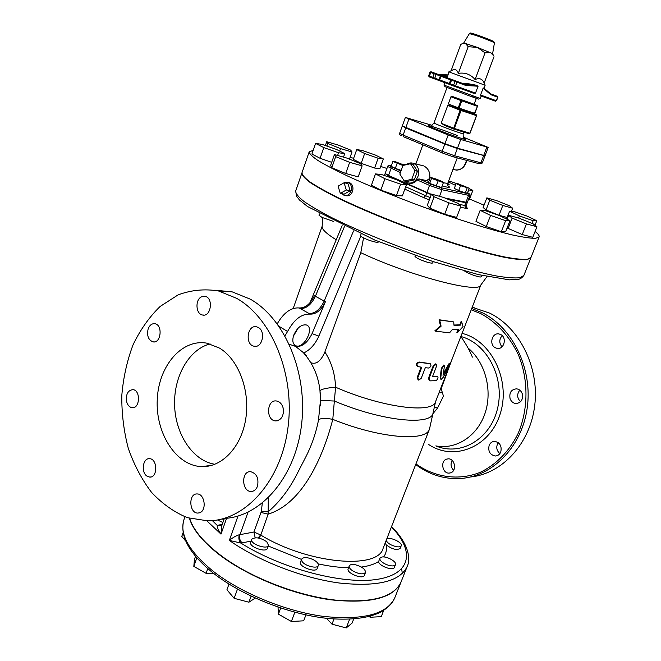 <?xml version="1.0" encoding="UTF-8"?>
<svg xmlns="http://www.w3.org/2000/svg" width="661" height="661" viewBox="0 0 661 661"><rect width="100%" height="100%" fill="white"/><g stroke="black" fill="none" stroke-linecap="round" stroke-linejoin="round"><path stroke-width="0.99" d="M472.384 357.13L471.913 356.039C469.417 350.049 465.732 343.538 460.849 336.507C486.893 343.191 505.037 377.638 497.584 408.366C490.536 439.226 460.585 456.511 435.83 445.902C456.007 449.926 477.382 436.252 485.034 413.307C492.792 390.428 485.273 362.154 468.038 348.025M471.219 309.786L481.225 313.859C497.188 322.75 509.598 336.424 518.439 354.891C528.626 379.844 528.478 409.432 517.984 433.748C509.259 451.364 495.965 464.823 480.175 472.351C458.668 480.944 434.921 477.465 415.934 463.915M510.069 398.6C509.102 392.617 511.275 389.362 516.596 388.833C519.298 389.246 521.182 390.882 522.256 393.749C523.239 399.665 521.116 402.929 515.877 403.549C513.101 403.177 511.16 401.524 510.069 398.6M489.157 445.332C490.305 442.763 492.164 441.441 494.734 441.366C500.013 442.597 502.021 446.158 500.749 452.058C499.617 454.57 497.799 455.883 495.304 456.007C489.941 454.851 487.892 451.289 489.157 445.332M446.497 459.164L448.241 458.833C454.884 458.395 457.115 470.839 450.728 472.789L449.125 473.102C442.432 473.648 440.094 461.18 446.497 459.164M495.386 347.793C488.743 344.753 492.048 332.301 499.08 333.979L500.641 334.516C507.276 337.474 504.095 349.909 497.113 348.372L495.386 347.793M415.695 464.534C428.65 474.259 442.928 478.952 458.511 478.597C491.131 477.672 521.43 448.009 527.123 408.638C533.022 369.317 512.969 327.848 482.307 312.744L471.723 308.489M470.458 476.994C502.087 473.879 530.18 443.754 534.724 405.507C539.434 367.293 519.604 327.823 489.834 313.19L472.202 307.241M519.786 390.147C516.728 394.204 517.001 398.062 520.595 401.723M498.245 442.622C495.849 446.687 496.386 450.356 499.856 453.636M452.099 460.387C450.348 464.022 450.86 467.31 453.644 470.277M502.211 335.648C499.063 339.316 498.997 343.051 502.013 346.835M283.057 407.68L283.362 413.307M262.657 335.416L262.607 337.878M214.767 290.179L232.176 291.856L250.222 299.127C284.866 318.544 308.043 373.068 301.474 425.304C295.137 477.606 260.698 516.91 223.996 518.455M236.655 298.334L218.518 290.972C204.679 288.708 191.219 290.005 178.139 294.856L160.136 306.456C149.312 316.974 140.289 329.748 133.076 344.769C127.061 360.724 123.301 377.646 121.798 395.518C121.632 413.546 123.797 431.129 128.275 448.282C134.026 464.782 141.776 479.456 151.509 492.321C162.234 503.773 174.19 512.225 187.385 517.67L207.851 520.868C245.099 520.818 280.884 481.572 287.923 428.039C295.211 374.58 271.861 318.205 236.655 298.334M219.7 348.182C238.654 359.749 250.304 390.626 245.743 418.942C241.315 447.307 221.666 467.707 201.299 466.583C175.95 465.526 155.467 433.112 157.252 399.55C158.582 365.938 181.841 338.506 207.025 343.199L219.7 348.182M210.099 343.91C188.798 349.363 173.438 376.861 174.611 405.788C175.603 434.715 193.086 460.932 214.916 464.286M283.065 407.705C284.156 415.752 281.644 420.156 275.513 420.917C265.639 420.338 266.664 399.277 276.48 400.987C279.628 401.574 281.826 403.813 283.065 407.705M257.468 486.265C256.137 489.636 254.014 491.371 251.122 491.462C241.587 491.718 241.034 470.822 250.585 471.673C256.708 473.458 258.996 478.324 257.468 486.265M199.771 512.713L197.945 513.076C189.112 513.547 188.195 493.379 197.069 493.957C204.637 493.552 207.075 510.292 199.771 512.713M146.816 476.019C140.793 471.987 142.95 457.916 149.485 458.693C157.632 458.643 157.888 477.829 149.716 477.102L146.816 476.019M126.606 401.591C125.747 394.311 127.846 390.32 132.902 389.635C140.851 390.13 140.008 408.936 132.101 407.663C129.44 407.209 127.614 405.185 126.606 401.591M148.105 329.087C149.56 325.195 151.823 323.411 154.889 323.725C163.019 324.824 161.044 343.737 153.005 341.869C148.37 340.002 146.734 335.738 148.105 329.087M201.349 296.888L205.084 296.326C213.743 297.863 211.008 317.321 202.473 315.008C195.805 314.033 194.945 299.954 201.349 296.888M258.385 327.526C266.061 331.483 262.252 348.297 254.171 346.232C244.669 344.893 247.189 324.377 256.567 326.815L258.385 327.526M433.203 413.398L437.615 407.92L443.457 396.096L441.68 390.42L441.697 387.263L452.694 357.535M487.025 276.554L480.811 285.007C479.696 294.079 409.696 275.868 360.79 252.684L324.89 351.983C320.932 361.03 316.322 364.632 311.067 362.79M259.087 538.145L260.798 535.088L268.118 514.159C302.317 503.616 322.849 457.809 332.789 419.363L334.35 401.029L320.461 400.426L319.974 390.791C321.486 389.106 326.683 387.916 335.581 387.222C335.061 373.886 331.492 362.137 324.89 351.983M440.937 379.447L440.176 377.58L441.341 368.334L443.713 365.136M443.357 373.465L449.224 363.277M418.132 379.943L417.174 377.481L421.131 367.144M417.496 366.409L417.19 366.244C415.686 364.194 416.347 362.79 419.181 362.03L430.088 363.641M429.79 380.546C428.642 379.959 428.427 378.563 429.154 376.365L433.178 365.905L435.814 363.98M432.591 376.406L437.375 376.258M457.453 332.657L463.055 326.542L461.626 321.866L460.362 325.146L453.991 325.311L453.719 321.915L439.681 320.064L441.085 326.204L435.442 331.153L449.513 332.847L452.339 329.599L458.717 329.393L457.453 332.657L456.867 332.359L457.99 329.467M435.442 331.153L434.839 330.839L440.482 325.898L439.078 319.75L453.719 321.915M453.975 325.03L459.775 324.84L461.048 321.56L461.626 321.866M444.547 76.767L447.514 76.833L448.852 71.842L485.133 85.261L484.092 88.252M495.593 101.224L496.337 100.72L495.477 101.199L480.919 95.936L480.572 95.002L483.133 88.128L483.86 88.087M447.514 76.833L447.183 77.742M468.798 83.848L476.11 85.178L478.06 86.227L475.482 93.151L473.152 93.118L454.718 86.426L455.569 85.897L456.941 82.187L465.881 85.492L465.617 84.567L456.635 81.229L456.941 82.187L454.966 81.46L453.603 85.17L453.735 86.062L454.718 86.426M463.774 42.948L477.457 47.443L492.61 53.615M493.486 55.598L490.412 52.483L485.034 52.872L477.457 47.443L468.17 46.675L465.27 43.238L462.7 43.461L460.725 44.452L451.083 70.777M451.133 70.752L452.802 69.95C455.297 68.893 457.148 70.033 458.354 73.354C465.08 72.322 470.673 74.387 475.119 79.551L485.034 52.872M475.119 79.551C479.192 77.742 482.117 78.725 483.918 82.501L484.174 83.013L494.007 56.689M458.354 73.354L468.17 46.675M490.462 93.763L490.768 94.68L497.659 97.225L496.337 100.72L480.572 95.002M430.195 72.289L440.961 76.271L441.284 75.561L451.248 79.37M470.979 112.709L460.676 109.536L460.048 110.139L461.031 110.494L460.709 109.544L452.157 106.247L458.387 108.652L459.065 108.098L458.271 107.801L458.404 108.66L473.879 113.824L474.838 113.378L459.065 108.098L461.742 100.869L461.576 99.985L460.948 100.579L477.473 106.314L474.821 113.378M447.77 105.396L460.048 110.139L453.504 128.961L454.355 128.482L441.184 123.268L447.77 105.396L452.157 106.247M476.151 114.708L476.482 115.617M469.897 133.2L469.046 133.696L453.586 128.986M453.471 128.953L445.018 125.573L441.184 123.268M468.517 112.155L470.929 112.857M432.021 125.309L405.367 117.435L448.199 134.976L460.725 139.479L488.206 147.42L463.254 137.149M405.367 117.435L402.301 125.921L444.969 143.701L457.478 148.18L485.042 155.765L488.206 147.42M258.17 537.963L260.591 534.939L253.94 532.014L255.171 537.765M391.411 526.974C414.48 550.34 411.894 573.715 377.762 579.267C343.96 585.018 281.958 569.014 240.819 543.045C238.894 540.847 238.398 538.071 239.323 534.724C236.051 535.74 232.722 537.633 229.334 540.401L240.819 543.045L242.141 542.871C239.819 540.731 239.1 537.988 239.984 534.65L239.323 534.724M320.288 405.714L320.453 400.409L318.486 420.132C316.065 432.575 312.042 444.432 306.431 455.71L298.169 471.756C290.154 488.124 280.165 501.468 268.184 511.779L268.118 514.159L260.988 512.449L253.94 532.014L239.984 534.65L248.007 512.225M268.267 497.923L268.184 511.779L261.359 511.217L260.988 512.449M318.486 420.132C320.197 418.091 324.964 417.835 332.789 419.363C379.464 438.334 426.328 442.011 429.493 429.055L383.116 548.316C378.15 569.956 307.96 563.94 260.798 535.088M386.735 538.996C389.676 536.435 402.913 542.557 401.244 545.73L400.194 548.399C396.732 550.473 392.039 549.258 386.123 544.763L385.173 543.02M395.493 564.626L394.402 567.402C393.345 571.36 378.15 565.651 378.67 561.486L379.852 558.206L382.116 556.959C387.09 556.174 396.972 561.817 395.493 564.626C394.32 566.32 391.362 566.337 386.619 564.651C381.835 562.503 379.579 560.354 379.852 558.206M222.906 522.496L217.477 519.967M365.516 572.443L364.401 575.318C363.112 579.887 346.042 573.046 348.157 568.807L349.256 565.932C350 564.519 352.09 564.139 355.519 564.783C362.104 566.733 365.442 569.278 365.516 572.443C362.988 574.806 358.535 574.161 352.156 570.501C349.834 568.774 348.868 567.254 349.256 565.932M318.288 565.527L317.189 568.46C315.875 573.236 298.367 566.593 300.515 562.139L301.614 559.198C303.292 557.016 306.993 557.083 312.719 559.388C316.809 561.462 318.668 563.511 318.288 565.527C317.371 569.286 304.151 565.791 301.92 561.172L301.614 559.198M268.523 545.366L267.449 548.308C266.209 553.067 248.602 546.821 250.693 542.367L251.932 539.07C255.617 536.806 260.566 537.707 266.771 541.78L268.523 545.366C267.292 550.101 249.668 543.846 251.75 539.417M221.179 525.693L217.196 525.355C216.998 527.23 218.262 530.147 220.997 534.129L221.931 525.255L224.335 518.439M220.898 525.817L221.997 525.074M306.605 356.072L303.159 352.429L295.467 346.356L289.328 344.282M237.993 516.059L229.334 540.401C258.335 560.941 302.614 578.127 339.324 583.019C377.58 587.018 400.211 581.473 407.217 566.37L401.062 581.928C394.121 597.131 372.234 603.196 335.408 600.105C299.987 596.123 256.84 580.151 227.384 560.115L223.327 557.281C204.753 543.639 193.533 530.667 189.666 518.381M437.615 407.92L434.004 406.912M314.413 295.715C310.29 304.118 305.208 308.2 299.16 307.952L300.226 308.563C306.25 308.786 311.306 304.696 315.396 296.277L314.413 295.715M300.226 308.563L310.141 314.115C316.148 314.33 321.238 310.207 325.402 301.73L315.396 296.277L344.389 226.698M277.24 323.799C283.759 312.636 291.071 307.357 299.16 307.952M310.141 314.115C301.623 313.653 294.095 319.445 287.568 331.483L279.074 326.352M284.998 335.813L287.568 331.483M325.402 301.73L312.05 333.648C307.39 343.001 301.854 347.24 295.467 346.356M293.699 335.234C297.086 327.724 301.3 324.303 306.357 324.956C314.975 327.501 303.944 349.347 295.855 345.769C292.757 344.191 292.038 340.688 293.699 335.234M293.377 336.226L298.037 328.228M336.218 239.794C326.311 233.63 321.618 229.136 322.155 226.318L322.791 217.783M303.763 352.974C310.183 349.867 315.223 344.241 318.875 336.085L312.05 333.648M363.542 237.877L360.79 252.684M441.094 387.429L441.697 387.263M442.283 392.535L438.945 392.973M433.393 411.01L433.31 412.084C433.385 426.196 382.909 421.701 334.35 401.029L335.581 387.222C381.959 407.589 433.005 414.034 435.566 401.681L480.853 284.949M410.522 163.73L413.042 164.341L417.463 171.257L414.298 179.883L406.755 181.535L404.226 180.982L399.855 174.058L402.987 165.457L410.522 163.73L414.951 170.662L411.778 179.321L404.226 180.982M414.298 179.883L411.778 179.321M417.463 171.257L414.951 170.662M414.364 166.415L416.529 169.803M416.876 172.851L414.934 178.148M412.332 180.313L409.523 180.932M402.962 165.514L392.907 161.424L395.476 161.771L404.309 165.151M401.186 170.406L395.311 168.348L397.079 163.449M395.311 168.348L391.138 166.299L392.907 161.424M430.361 177.355L431.526 178.445L443.407 182.61L442.168 181.502L435.673 178.883L430.361 177.355L428.526 182.32L429.675 183.436L431.526 178.445M443.407 182.61L441.548 187.584L429.675 183.436M436.219 186.08L438.078 181.081M458.288 183.832L469.26 188.236L460.527 185.724L456.107 183.618L458.288 183.832M467.137 188.046L465.319 192.855L467.451 193.02L469.26 188.236M465.319 192.855L458.709 190.542L460.527 185.724M458.709 190.542L454.305 188.418L456.107 183.618M448.067 184.378L447.563 184.386M449.224 184.716L448.059 184.212M421.602 165.382L423.775 165.911C428.394 168.406 430.377 172.554 429.733 178.346L426.585 180.635L418.909 178.9L417.198 179.974C414.695 182.882 411.844 183.932 408.663 183.13M404.615 181.064L407.002 182.684C412.1 184.031 415.852 181.701 418.256 175.702C419.528 169.968 418.074 165.894 413.877 163.49C411.258 162.441 408.696 162.846 406.201 164.721M431.36 194.351L388.544 175.454L385.156 173.455L387.66 166.506L400.392 172.571M484.273 155.674L457.346 148.543L444.828 144.065L405.705 127.994L402.937 126.358M467.55 192.739C469.459 193.706 469.574 194.028 467.889 193.69L441.341 187.807L441.969 189.74L469.93 195.639L467.344 202.464L444.977 198.036M431.228 194.706L388.412 175.801L385.289 173.703M467.079 202.563L465.79 202.753L446.886 198.812M535.08 231.474C538.194 233.887 539.541 235.704 539.12 236.911L535.584 238.34C530.684 238.348 523.107 237.249 512.853 235.06C490.313 229.772 455.85 218.973 419.933 205.778C392.51 195.499 368.392 185.584 347.587 176.033C335.16 170.1 325.295 164.928 317.991 160.516C312.289 156.649 309.356 153.757 309.183 151.848L313.198 150.336M350.099 157.335L353.635 158.31M380.686 166.44L386.958 168.464M469.583 199.044L484.042 205.174M507.177 217.486L499.022 215.263L486.042 210L483.141 207.521L486.843 197.854L496.642 200.638L509.433 205.769L512.639 208.215L502.814 205.447L489.793 200.217L486.843 197.854M469.12 188.592L472.871 190.368L469.277 199.845L468.352 199.787M383.38 158.954L379.901 168.646L374.613 168.034L361.17 163.341L353.271 159.351L356.717 149.601L362.178 150.419L375.374 155.054L383.38 158.954L378.125 158.227L364.657 153.509L356.717 149.601M331.706 162.333L320.098 158.301L311.926 154.021L315.586 143.412L322.023 144.379L336.441 149.427L344.745 153.608L338.556 152.749L323.807 147.601L315.586 143.412M362.121 165.845L358.196 176.875L345.72 173.479L331.781 167.737L330.591 165.514L334.425 154.55L346.818 158.07L360.534 163.655L362.121 165.845L349.652 162.333L335.672 156.624L334.425 154.55M406.441 184.675L402.334 195.896L396.476 195.549L380.843 190.153L371.432 185.22L375.489 173.909L381.595 174.537L396.889 179.866L406.441 184.675L400.624 184.171L384.966 178.734L375.489 173.909M460.907 206.108L456.635 217.395L444.696 214.271L429.873 208.165L427.287 205.315L431.459 194.103L443.324 197.358L457.899 203.291L460.907 206.108L448.984 202.869L434.103 196.796L431.459 194.103M509.953 220.675L505.698 231.614L501.327 231.747L486.289 226.549L475.953 221.328L480.159 210.314L484.786 210.462L499.509 215.585L509.953 220.675L505.632 220.667L490.561 215.428L480.159 210.314M522.248 234.564L526.429 223.897L512.135 218.113L508.623 215.304L519.108 218.18L533.13 223.848L536.939 226.756L532.774 237.316L522.248 234.564L507.111 227.987M533.146 220.724L519.414 215.932L509.598 211.231L513.49 211.355L526.941 216.056L536.782 220.733L533.146 220.724L532.08 223.426M518.588 218.039L519.414 215.932M506.574 219.031L509.598 211.231M534.989 225.269L536.782 220.733M505.706 279.586L509.334 279.851M507.995 228.739L512.135 218.113M507.078 219.278L508.623 215.304M536.939 226.756L526.429 223.897M464.716 271.109C469.318 273.91 474.441 275.885 480.076 277.033L481.456 276.827L481.985 275.447M486.289 226.549L490.561 215.428M501.327 231.747L505.632 220.667M415.199 255.485L414.926 256.22C415.926 257.881 420.123 259.905 427.535 262.293C430.675 263.161 432.41 263.351 432.74 262.871L433.211 261.616M429.873 208.165L434.103 196.796M444.696 214.271L448.984 202.869M361.022 234.225L360.534 235.58C360.675 236.489 363.195 237.919 368.103 239.86C373.961 241.976 377.373 242.711 378.348 242.075L378.522 241.579M396.476 195.549L400.624 184.171M380.843 190.153L384.966 178.734M319.453 213.916L318.999 215.197L321.99 217.403L333.557 221.427M345.72 173.479L349.652 162.333M331.781 167.737L335.672 156.624M343.513 157.136L344.745 153.608M337.606 155.459L338.556 152.749M320.098 158.301L323.807 147.601M338.143 145.048L350.669 150.113L351.999 151.947L340.514 148.618L327.765 143.454L326.724 141.718L338.143 145.048M349.462 159.144L351.999 151.947M339.663 151.047L340.514 148.618M326.856 146.073L327.765 143.454M325.394 145.56L326.724 141.718M374.613 168.034L378.125 158.227M361.17 163.341L364.657 153.509M401.88 164.019L405.837 164.804M472.871 190.368L468.599 189.971M467.674 192.797L468.732 190.013M455.462 185.328L448.464 181.982M448.588 181.469L451.422 181.758L456.941 183.7M499.022 215.263L502.814 205.447M511.449 211.289L512.639 208.215M486.042 210L489.793 200.217M342.01 193.731L344.108 195.342C347.124 196.11 349.421 194.714 350.999 191.136C352.09 186.972 351.131 184.039 348.116 182.345L344.108 182.742L338.093 186.162L340.299 193.409L346.298 189.996L344.075 182.733L347.942 183.51L350.165 190.748L346.298 189.996M349.553 182.643L348.116 182.345L349.553 182.643C352.594 184.328 353.594 187.261 352.544 191.434C350.95 194.987 348.628 196.375 345.571 195.615M350.165 190.748L344.183 194.136L340.299 193.409M539.12 236.911L530.99 257.451L527.288 259.327C522.289 259.633 514.638 258.823 504.318 256.906C481.687 252.138 447.257 241.703 411.497 228.582C384.206 218.328 360.253 208.298 339.647 198.482C327.36 192.351 317.619 186.947 310.447 182.279C304.878 178.123 302.052 174.942 301.986 172.744L309.183 151.848M278.017 607.12L278.421 614.16L291.385 621.48L303.68 620.819L305.911 614.912M280.702 608.029L278.421 614.16M294.847 612.251L291.385 621.48M228.987 584.076L226.938 589.786L234.151 598.321L248.9 602.212L255.253 598.081M237.481 589.1L234.151 598.321M251.106 596.148L248.9 602.212M223.93 519.587L222.113 518.968M195.532 556.289L194.433 559.421L193.822 566.411L206.083 573.335L213.371 573.194M196.829 557.801L193.822 566.411M207.761 568.576L206.083 573.335M183.122 532.551L181.783 536.41L185.799 541.161M401.244 545.73C400.74 546.754 399.227 547.093 396.691 546.738C391.089 545.441 387.586 543.325 386.189 540.392M368.97 616.531L370.276 617.25L381.248 616.663L383.702 610.442M370.747 616.052L370.276 617.25M326.517 618.299L331.996 624.182L346.232 627.95L352.131 623.034L353.709 618.96M333.995 618.969L331.996 624.182M349.619 619.208L346.232 627.95M189.459 518.323C192.863 529.643 202.696 541.673 218.965 554.414C246.859 575.946 291.922 594.404 329.988 599.725C369.796 604.088 393.452 598.246 400.954 582.201L401.012 582.068M402.318 573.467L401.673 568.906M441.085 326.204L440.482 325.898M460.362 325.146L459.775 324.84M439.681 320.064L439.078 319.75M432.468 376.729L436.483 366.293L436.186 364.186L433.748 366.219L429.716 376.687C428.997 378.877 429.204 380.273 430.352 380.868L435.979 380.662C437.747 379.356 438.35 377.96 437.789 376.489L432.468 376.729M430.162 363.773L419.785 362.368C416.959 363.129 416.298 364.533 417.802 366.574L421.809 367.243L417.769 377.811L418.777 380.182L421.264 378.241L425.304 367.706L428.518 368.037C430.881 367.02 431.517 365.624 430.427 363.831L429.584 363.451M441.903 368.64L440.747 377.894L441.135 379.554L443.523 376.96L448.959 366.384L449.761 363.567L443.027 375.39L444.423 366.268L444.159 365.376L441.903 368.64L441.341 368.334M530.915 257.616L527.148 259.674C522.149 259.988 514.498 259.178 504.178 257.261C481.547 252.51 447.117 242.083 411.357 228.962C384.066 218.708 360.121 208.669 339.514 198.854C327.228 192.715 317.495 187.311 310.323 182.634C304.754 178.478 301.937 175.297 301.862 173.091L301.937 172.918M477.06 105.355L477.465 106.314M448.298 103.959L450.942 96.77L460.948 100.579L458.271 107.801L448.298 103.959M428.576 444.473L429.914 445.316C455.586 461.337 490.834 446.315 500.517 412.819C510.722 379.53 490.991 340.159 462.064 333.384M481.183 96.027L480.258 98.514L443.936 85.079L444.82 82.658M444.77 86.583L468.88 95.655C480.977 100.051 481.712 100.241 471.086 96.217M492.387 41.37C498.204 43.039 485.298 37.685 475.978 34.579C470.979 32.918 469.607 32.653 471.871 33.777M492.635 53.591L494.428 42.849L493.189 41.246L475.887 34.546C468.128 32.182 470.987 33.05 469.401 33.595L475.077 35.207C482.861 37.817 494.767 42.519 494.428 42.849L494.428 42.866M465.881 85.492L478.06 86.227M476.11 85.178L465.542 84.534M475.482 93.151L449.951 83.807L450.083 84.699L453.735 86.062M462.667 83.468L469.302 83.881M438.805 74.652L447.671 74.867L438.739 74.627M447.621 75.899L441.812 75.759M483.133 88.128L490.768 94.68M490.553 93.804L497.411 96.349L497.824 97.291L497.411 96.349L490.528 93.788M456.635 81.229L451.95 79.502L449.951 83.807L449.323 83.567L449.819 84.583M434.178 78.7L432.839 78.213L434.203 78.7M429.204 76.899L429.245 76.089L428.642 75.866L429.972 72.206L430.972 71.752M429.394 76.973L432.955 78.304L432.806 77.42L429.245 76.089L431.212 71.834L434.822 73.164L431.253 71.851M438.144 80.188L439.433 80.667L439.631 79.915L438.144 80.188L433.955 78.667L434.806 78.155L432.806 77.42L434.145 73.751L434.781 73.156L435.896 73.578L434.822 73.164M440.003 75.09L441.292 75.561L440.077 75.123L440.317 76.032L438.987 79.684L434.806 78.155L436.136 74.486L435.896 73.578L440.077 75.123L435.822 73.536M449.34 83.509L439.631 79.915L440.961 76.271L454.966 81.46L455.611 80.857L451.95 79.502L450.926 79.964M439.433 80.667L449.497 84.393M455.652 80.865L465.617 84.567M469.888 133.225L454.355 128.482L461.031 110.494L476.474 115.634L469.888 133.225M463.758 132.084L463.163 133.679C463.675 134.712 432.972 123.351 434.029 122.905L447.034 87.442M457.495 135.604C441.019 128.945 419.256 122.045 432.468 127.722C445.531 133.373 473.251 142.726 464.039 138.405M483.678 155.517L486.851 147.139M457.478 148.18L460.725 139.479M444.969 143.701L448.199 134.976M405.829 127.639L408.919 119.096M242.141 542.871L251.155 541.086M262.293 503.195L261.359 511.217M383.644 556.934C386.189 553.406 387.015 549.349 386.123 544.763M361.36 567.064C368.664 566.089 374.44 564.23 378.67 561.486M318.148 563.866C329.161 566.287 339.308 567.568 348.578 567.716M268.283 546.027L301.532 559.429M222.228 524.396L217.196 525.355L212.371 520.637M206.885 520.876L220.997 534.129L226.607 518.265M220.997 525.776L218.353 525.074M309.009 313.496C315.016 313.686 320.073 309.555 324.187 301.094L353.536 230.912M318.875 336.085L360.799 236.134M448.042 182.576L448.075 184.411M447.844 183.411L447.679 184.411M400.963 171.017L392.419 167.266C389.164 165.779 388.701 165.275 391.056 165.754L390.709 165.68M426.585 180.635L428.832 181.478M442.168 185.931C449.199 187.864 451.099 187.798 447.894 185.749M441.341 187.807L430.881 184.155L418.909 178.9M447.902 185.766L449.249 186.873C448.191 187.129 447.695 185.964 447.745 183.37L443.333 182.8M388.544 175.454L391.064 168.464L392.419 167.266M426.882 192.533L429.526 185.394L441.969 189.74L439.524 196.317M417.198 179.974L429.526 185.394L430.881 184.155M466.492 160.342C464.303 168.084 459.965 171.158 453.496 169.547L452.967 169.414M453.198 156.789L479.225 163.738L480.911 162.829L454.644 155.765L442.143 151.319L403.136 135.092L403.466 136.736L442.316 152.931M444.828 144.065L442.143 151.319L442.432 152.98L452.925 156.715L454.644 155.765L457.346 148.543M405.705 127.994L403.136 135.092L399.632 133.332C398.988 134.456 399.756 135.166 401.946 135.48M480.175 163.68L482.282 163.044L480.911 162.829L483.546 155.864M465.922 202.406L468.517 195.557L467.889 193.69M391.056 165.754L391.039 165.754C388.924 165.242 387.8 165.49 387.66 166.506M460.469 207.248L465.691 208.298L464.757 205.488L458.982 204.307M465.691 208.298C467.79 208.686 468.005 208.372 466.319 207.339M466.336 207.372L467.137 208.025C466.377 208.108 466.055 207.273 466.179 205.53L464.757 205.488L465.79 202.753M430.171 197.556L425.701 195.73L423.66 197.614L429.295 199.911M426.75 192.888L425.701 195.73L405.672 186.766M404.805 189.137L423.66 197.614M388.057 176.793L388.412 175.801M213.032 571.137C189.013 551.365 179.321 534.204 183.956 519.653C179.371 535.914 189.162 553.753 213.329 573.17C242.752 596.354 291.369 615.308 330.351 618.688C352.817 620.241 370.02 617.845 381.942 611.491C390.858 605.468 392.75 602.179 394.84 597.66C387.148 614.201 363.401 620.456 323.617 616.416C285.585 611.375 240.711 592.925 213.032 571.137M429.716 376.687L429.154 376.365M437.599 376.473L437.037 376.159M433.748 366.219L433.178 365.905M417.769 377.811L417.174 377.481M419.785 362.368L419.181 362.03M440.747 377.894L440.176 377.58M448.728 364.922L448.141 364.599M523.859 275.463L520.017 277.719C514.936 278.289 507.21 277.727 496.849 276.042C474.127 271.737 439.73 261.624 404.111 248.561C376.927 238.332 353.131 228.194 332.698 218.147C320.519 211.842 310.901 206.24 303.837 201.341C298.375 196.945 295.657 193.516 295.674 191.054L296.516 196.135L299.483 200.002L307.605 206.571L374.853 240.083L433.12 261.582L478.498 274.637L509.284 279.843L518.29 279.281C519.934 279.281 521.785 278.008 523.859 275.463L530.857 257.79M474.144 104.248L451.603 96.192L477.267 105.479L477.473 106.314L474.234 113.866M474.094 307.613L472.111 307.489M517.613 403.425L515.877 403.549M496.816 455.784L495.304 456.007M450.405 472.896L449.125 473.102M498.824 348.388L497.113 348.372M232.176 291.856L218.518 290.972M211.47 465.435L201.299 466.583M277.537 420.768L275.513 420.917M252.882 491.206L251.122 491.462M199.407 512.837L197.945 513.076M151.03 476.945L149.716 477.102M133.398 407.597L132.101 407.663M154.443 341.886L153.005 341.869M204.158 315.074L202.473 315.008M256.146 346.248L254.171 346.232M469.401 33.595L463.774 42.907M463.873 42.899L462.7 43.461M492.569 53.516L493.602 55.863M452.802 69.95L448.852 71.842M483.918 82.501L485.133 85.261M469.194 83.864L462.626 83.451M483.703 87.921L490.685 93.928M496.51 100.786L497.824 97.291M429.121 76.858L428.642 75.866M441.284 75.561L451.496 79.345M449.323 83.567L450.678 79.874M469.178 133.729L470.004 133.249L476.581 115.667L476.217 114.733L451.992 106.19M474.086 104.388L476.366 98.291M463.163 133.679C463.08 137.314 463.559 139.124 464.6 139.107C465.732 140.57 427.295 126.358 429.41 126.086C430.137 126.78 431.674 125.714 434.029 122.905M407.217 566.37C410.398 560.173 409.977 544.879 391.56 526.594M303.159 352.429C315.908 366.69 321.618 384.479 320.279 405.804M295.855 345.769L294.657 345.067M342.117 225.624L310.017 302.721M322.155 226.244L293.203 308.472M435.566 401.681L429.493 429.055M448.802 180.544L448.183 183.163M413.877 163.49L423.775 165.911M466.707 160.4C465.22 166.762 461.634 170.017 455.941 170.166M447.745 183.37L457.272 157.88M415.852 163.969L422.858 144.825M402.177 126.276L399.632 133.332M467.558 192.739C471.359 194.954 469.492 194.384 469.93 195.639M384.413 175.52L385.033 173.802M466.179 205.53L467.211 202.803M184.94 516.811L183.956 519.653M400.954 582.201L394.84 597.66M437.789 376.489L437.227 376.175M436.186 364.186L435.616 363.872M430.427 363.831L429.848 363.509M444.159 365.376L443.589 365.062M449.761 363.567L449.166 363.244M301.862 173.091L295.674 191.054M484.91 156.112L482.282 163.044"/></g></svg>
